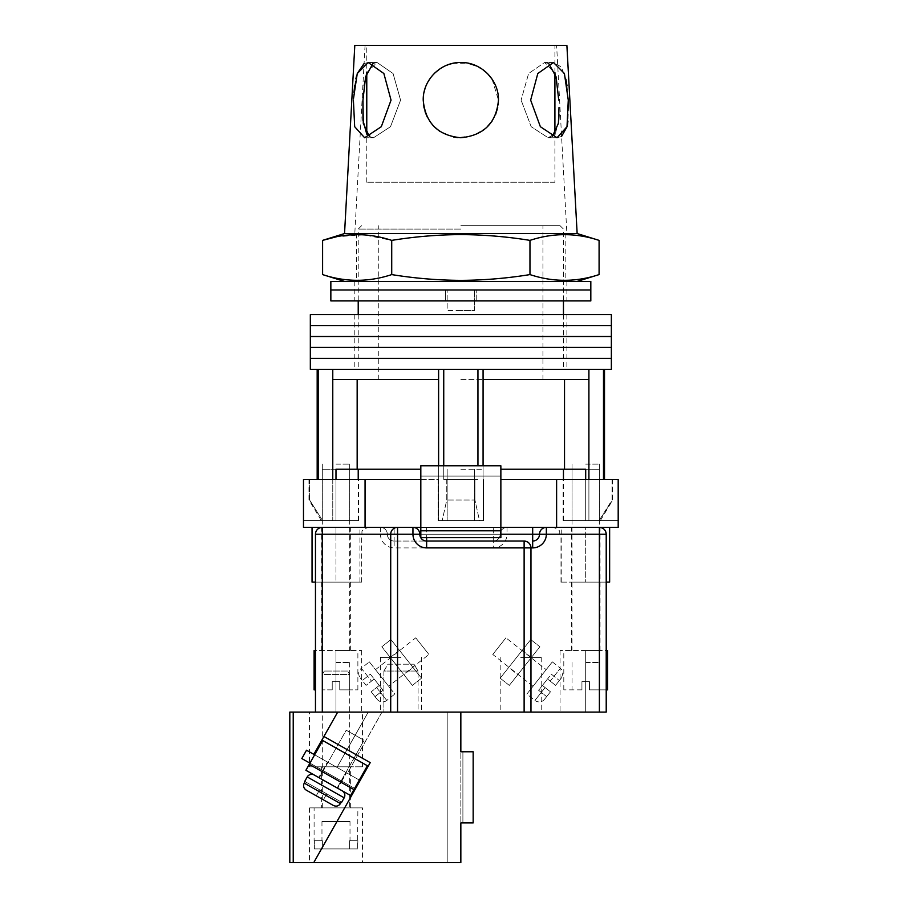 <?xml version="1.0" encoding="UTF-8"?>
<svg xmlns="http://www.w3.org/2000/svg" width="908" height="908" viewBox="0 0 908 908"><rect width="100%" height="100%" fill="white"/><g stroke="black" fill="none" stroke-linecap="round" stroke-linejoin="round"><path stroke-width="0.68" stroke-dasharray="4.54 3.41" d="M611.356 369.34L310.332 369.34M460.844 358.388L611.356 358.388L460.844 358.388M460.844 369.34L566.887 369.34L460.844 369.34M460.844 347.446L611.356 347.446L460.844 347.446M460.844 336.505L611.356 336.505L460.844 336.505M460.844 325.552L611.356 325.552L460.844 325.552M611.356 314.611L310.332 314.611M460.844 314.611L566.887 314.611L460.844 314.611M460.844 225.672L560.043 225.672L460.844 225.672M460.844 379.601L542.939 379.601L460.844 379.601M443.74 369.34L438.609 369.34L443.74 369.34L443.74 479.481L477.949 479.481L443.74 479.481L460.844 479.481L443.74 479.481L443.74 465.804M483.079 465.804L483.079 520.534L438.609 520.534L483.079 520.534L479.481 520.534L474.929 500.013L446.759 500.013L474.929 500.013L479.481 520.534L483.079 520.534L483.079 379.601L588.906 379.601L588.906 369.34L483.079 369.34L588.906 369.34M446.759 479.481L446.759 500.013L442.207 520.534L446.759 500.013L446.759 479.481M460.844 469.22L483.079 469.22L460.844 469.22M588.906 479.481L588.906 520.534L572.017 520.534L599.132 520.534L588.906 520.534L588.906 379.601L483.079 379.601L483.079 369.34L477.949 369.34L483.079 369.34M500.864 479.481L618.189 479.481L585.694 479.481L618.189 479.481L618.189 520.534L563.459 520.534L585.694 520.534L585.694 469.22L599.382 469.22L500.864 469.22M332.771 479.481L332.771 520.534L322.544 520.534L309.617 500.013L322.544 520.534L335.983 520.534L322.306 520.534L335.983 520.534L332.771 520.534L332.771 379.601L438.609 379.601L438.609 369.34L332.771 369.34L438.609 369.34M420.824 479.481L438.155 479.481L438.155 520.534L438.155 479.481L303.488 479.481L303.488 520.534L358.558 520.534L335.983 520.534L358.217 520.534L335.983 520.534L335.983 469.22L349.671 469.22L322.306 469.22L420.824 469.22M460.844 229.088L358.217 229.088L460.844 229.088M438.609 465.804L438.609 379.601L357.162 379.601L438.609 379.601L438.609 520.534L442.207 520.534L438.609 520.534L438.609 379.601M318.197 479.481L309.617 479.481L318.197 479.481L317.176 479.481L318.197 479.481L318.197 369.34L317.176 369.34L332.771 369.34L318.197 369.34M477.949 465.804L477.949 369.34M603.491 479.481L612.06 479.481L603.491 479.481L604.512 479.481L603.491 479.481L603.491 369.34M332.771 379.601L357.162 379.601L332.771 379.601L332.771 369.34M309.617 479.481L309.617 500.013L308.958 500.013L309.617 500.013L309.617 479.481L308.958 479.481L309.617 479.481M474.929 479.481L474.929 500.013L474.929 479.481M612.06 479.481L612.06 500.013L599.132 520.534L612.718 500.013L612.06 500.013L612.06 479.481L612.718 479.481L612.06 479.481M483.079 379.601L483.079 520.534L483.079 379.601L564.526 379.601L564.526 469.22M588.906 379.601L564.526 379.601M357.162 379.601L357.162 469.22M599.132 520.534L600.392 520.534L599.132 520.534M460.844 520.534L483.533 520.534L483.533 479.481L483.533 520.534L460.844 520.534M322.544 520.534L321.296 520.534L322.544 520.534M590.824 289.981L330.853 289.981L590.824 289.981M590.824 300.923L330.853 300.923M445.453 300.923L566.887 300.923L445.453 300.923L445.453 289.981L445.453 300.923M476.235 300.923L476.235 289.981L476.235 300.923M460.844 310.502L447.156 310.502L447.156 289.981L447.156 310.502L474.521 310.502L474.521 289.981L474.521 310.502L460.844 310.502M590.824 281.423L330.853 281.423M460.844 281.423L577.148 281.423L460.844 281.423M606.215 582.107L606.215 534.21L606.215 582.107L560.043 582.107L606.215 582.107L585.694 582.107L585.694 527.378L571.325 527.378L609.643 527.378L507.016 527.378A6.844 6.844 0 0 0 500.183 534.21A6.844 6.844 0 0 1 493.339 541.054L394.14 541.054L493.339 541.054L493.339 547.899A13.688 13.688 0 0 0 507.016 534.21L599.382 534.21L599.382 712.088L606.215 712.088L606.215 534.21L560.043 534.21L606.215 534.21L599.382 534.21L599.382 527.378L585.694 527.378L585.694 582.107L571.325 582.107L609.643 582.107M312.046 582.107L359.931 582.107L321.625 582.107L335.983 582.107L335.983 527.378L321.625 527.378L359.931 527.378L312.046 527.378L368.478 527.378L322.306 527.378L335.983 527.378L335.983 534.21L361.645 534.21L315.462 534.21L315.462 712.088L599.382 712.088M585.694 479.481L585.694 520.534L585.694 479.481L563.119 479.481L585.694 479.481L585.694 520.534L563.119 520.534L618.189 520.534L618.189 527.378L556.615 527.378L599.382 527.378C603.502 527.809 605.784 530.09 606.215 534.21A6.844 6.844 0 0 0 599.382 527.378A6.844 6.844 0 0 1 606.215 534.21M335.983 479.481L335.983 520.534L335.983 479.481L303.488 479.481L358.558 479.481L335.983 479.481L335.983 520.534L303.488 520.534L303.488 527.378L394.14 527.378L394.14 534.21L500.183 534.21A6.844 6.844 0 0 1 493.339 541.054A6.844 6.844 0 0 0 500.183 534.21A6.844 6.844 0 0 1 493.339 541.054L493.339 527.378L507.016 527.378A6.844 6.844 0 0 0 500.183 534.21L507.016 534.21L507.016 527.378A6.844 6.844 0 0 0 500.183 534.21A6.844 6.844 0 0 1 507.016 527.378M365.061 479.481L365.061 527.378L556.615 527.378L556.615 479.481M556.615 527.378L546.355 527.378A6.844 6.844 0 0 0 539.522 534.21A6.844 6.844 0 0 1 532.678 541.054A6.844 6.844 0 0 0 539.522 534.21A6.844 6.844 0 0 1 546.355 527.378L365.061 527.378M500.864 530.794L500.864 465.804L420.824 465.804L500.864 465.804L500.864 527.378L420.824 527.378L500.864 527.378L420.824 527.378L420.824 476.064L500.864 476.064L420.824 476.064L420.824 465.804L420.824 537.638L500.864 537.638L420.824 537.638L420.824 527.378L420.824 537.638L500.864 537.638L500.864 530.794L420.824 530.794M500.864 527.378L500.864 476.064L420.824 476.064L420.824 465.804L500.864 465.804L500.864 476.064L420.824 476.064L420.824 527.378M315.462 582.107L350.352 582.107L315.462 582.107L315.462 534.21C315.893 530.09 318.175 527.809 322.306 527.378C318.175 527.809 315.893 530.09 315.462 534.21A6.844 6.844 0 0 1 322.306 527.378A6.844 6.844 0 0 0 315.462 534.21L335.983 534.21L335.983 582.107L361.645 582.107L315.462 582.107L315.462 534.21L380.452 534.21A13.688 13.688 0 0 0 394.14 547.899L493.339 547.899M606.215 689.853L589.462 689.853L589.462 681.647L581.937 681.647L581.937 689.853L581.937 681.647L589.462 681.647L581.937 681.647L589.462 681.647L589.462 689.853L607.588 689.853M581.937 689.853L563.8 689.853L581.937 689.853L581.937 681.647L581.937 689.853M585.694 662.488L599.382 662.488L585.694 662.488M585.694 464.09L599.382 464.09L585.694 464.09M606.215 650.514L606.215 712.088L606.215 650.514L560.043 650.514L607.588 650.514M589.462 689.853L599.382 689.853L589.462 689.853L589.462 681.647L589.462 689.853M332.226 681.647L335.983 681.647L332.226 681.647L332.226 689.853L322.306 689.853L332.226 689.853L332.226 681.647L332.226 689.853L332.226 681.647L339.751 681.647L332.226 681.647M335.983 662.488L349.671 662.488L335.983 662.488M335.983 464.09L349.671 464.09L335.983 464.09M315.462 650.514L315.462 712.088L315.462 650.514L361.645 650.514L314.1 650.514M339.751 689.853L339.751 681.647L339.751 689.853L357.877 689.853L339.751 689.853L349.671 689.853L339.751 689.853L339.751 681.647L335.983 681.647L339.751 681.647L339.751 689.853M315.462 689.853L314.1 689.853M517.787 674.678L531.373 657.505L517.787 674.678L508.673 667.459L522.248 650.287L508.673 667.459M531.373 657.505L522.248 650.287M509.297 685.404L500.183 678.197L530.737 639.561L539.863 646.78L509.297 685.404L500.183 678.197L530.737 639.561L539.863 646.78L509.297 685.404M544.528 699.319L550.475 691.805L545.106 687.56L550.475 691.805L544.528 699.319A6.844 6.844 0 0 1 534.926 700.443L545.106 687.56L534.926 700.443L526.867 694.075L552.336 661.875L526.867 694.075M546.185 669.661L533.03 686.289L546.185 669.661L505.938 637.825L492.783 654.464L505.938 637.825M533.03 686.289L492.783 654.464M542.428 685.438L545.106 687.56L542.428 685.438L547.513 679.002L542.428 685.438L550.475 691.805L546.65 696.64L550.475 691.805L542.428 685.438L538.603 690.273L546.65 696.64L538.603 690.273L542.428 685.438M547.513 679.002L555.56 685.37L561.507 677.856L555.56 685.37L559.385 680.535L555.56 685.37L550.203 681.125L560.384 668.243L550.203 681.125L547.513 679.002L555.56 685.37L547.513 679.002L551.338 674.167L559.385 680.535L551.338 674.167L547.513 679.002M552.336 661.875L560.384 668.243C561.155 670.626 564.765 668.345 561.507 677.856M403.89 674.678L390.315 657.505L403.89 674.678L413.015 667.459L399.429 650.287L413.015 667.459M390.315 657.505L399.429 650.287M412.38 685.404L421.505 678.197L390.951 639.561L381.825 646.78L412.38 685.404L421.505 678.197L390.951 639.561L381.825 646.78L412.38 685.404M377.149 699.319L371.213 691.805L375.027 696.64L383.074 690.273L374.164 679.002L383.074 690.273L375.027 696.64L371.213 691.805L377.149 699.319A6.844 6.844 0 0 0 386.763 700.443L376.582 687.56L371.213 691.805L376.582 687.56L386.763 700.443L394.81 694.075L369.352 661.875L361.293 668.243L371.486 681.125L366.117 685.37L360.181 677.856L366.117 685.37L371.486 681.125L361.293 668.243C358.285 671.137 357.911 674.349 360.181 677.856M388.658 686.289L375.503 669.661L388.658 686.289L428.905 654.464L415.739 637.825L428.905 654.464M375.503 669.661L415.739 637.825M379.26 685.438L371.213 691.805L379.26 685.438M374.164 679.002L366.117 685.37L374.164 679.002L370.351 674.167L362.303 680.535L370.351 674.167L374.164 679.002M369.352 661.875L394.81 694.075M520.704 712.088L541.225 712.088L520.704 712.088M520.704 657.358L541.225 657.358L520.704 657.358M400.984 712.088L380.452 712.088L400.984 712.088M400.984 657.358L380.452 657.358L400.984 657.358M493.339 527.378L394.14 527.378M397.556 527.378C393.436 527.809 391.155 530.09 390.712 534.21L390.712 712.088L337.697 712.088L381.984 712.088L347.401 773.31L313.827 754.344L360.124 780.505L306.518 750.224L360.124 780.505L313.827 754.344L337.697 712.088L289.811 712.088M530.964 547.899L530.964 712.088M585.694 712.088L560.043 712.088L585.694 712.088L585.694 650.514L600.063 650.514L585.694 650.514L585.694 712.088M335.983 712.088L361.645 712.088L335.983 712.088L335.983 650.514L350.352 650.514L335.983 650.514L335.983 712.088M524.12 541.054L426.635 541.054A6.844 6.844 0 0 1 419.791 534.21A6.844 6.844 0 0 0 426.635 541.054M380.452 527.378A6.844 6.844 0 0 1 387.296 534.21A6.844 6.844 0 0 0 394.14 541.054A6.844 6.844 0 0 1 387.296 534.21A6.844 6.844 0 0 0 380.452 527.378A6.844 6.844 0 0 1 387.296 534.21L394.14 534.21L394.14 541.054A6.844 6.844 0 0 1 387.296 534.21L380.452 534.21L380.452 527.378M412.947 527.378A6.844 6.844 0 0 1 419.791 534.21A6.844 6.844 0 0 0 412.947 527.378M585.694 582.107L600.063 582.107L585.694 582.107M554.913 182.224L366.775 182.224L554.913 182.224L554.913 134.134M554.913 72.583L554.913 45.4L366.775 45.4L554.913 45.4M366.775 182.224L366.775 134.134L373.529 137.755L369.465 136.688M372.927 63.571L377.081 62.504L393.073 73.525L400.576 100.13L390.485 126.711L373.529 137.755L390.519 126.666L400.576 100.13L393.073 73.514L377.081 62.504L366.775 72.583L366.775 45.4M364.074 63.537L368.194 62.504L383.88 73.525L391.042 100.13L381.303 126.711L364.641 137.755L354.665 126.689L353.405 100.13M423.219 100.13C425.387 122.977 437.917 135.519 460.833 137.755C483.794 135.496 496.336 122.955 498.469 100.13C496.301 122.977 483.76 135.519 460.844 137.755C437.906 135.496 425.364 122.955 423.219 100.13C422.776 79.927 440.664 62.039 460.833 62.504C481.058 62.062 498.901 79.927 498.469 100.13C498.878 79.881 481.058 62.073 460.833 62.504C440.596 62.085 422.799 79.893 423.219 100.13M552.223 136.688L548.148 137.755L531.157 126.666L521.113 100.13L531.191 126.711L548.148 137.755L555.492 133.238L558.647 121.036M558.999 114.726L559.01 107.496M566.989 85.692L568.329 101.287M568.487 106.338L567.954 121.105M567.455 124.532L566.978 126.848M561.587 136.404L557.035 137.755L540.362 126.689L530.647 100.13L537.82 73.514L553.483 62.504L561.292 66.965L565.888 79.189M498.197 104.681L497.72 107.609M495.586 114.578L492.102 121.07M486.586 127.563L473.34 135.621L457.7 137.63M453.762 137.085L439.778 131.32M434.183 126.689L427.384 117.336M425.023 111.673L424.036 107.973M322.601 274.591C345.642 282.206 368.682 282.206 391.723 274.591C414.774 278.325 437.815 280.254 460.844 280.356C483.941 280.243 506.993 278.313 529.966 274.591C553.006 282.206 576.047 282.206 599.087 274.591M599.087 240.382C576.047 232.766 553.006 232.766 529.966 240.382C506.993 236.648 483.941 234.718 460.844 234.605C437.815 234.718 414.774 236.636 391.723 240.382L364.074 234.854L336.425 236.784M344.541 233.538L577.148 233.538M364.131 85.681L362.95 100.13M558.738 100.13L555.208 73.514L544.596 62.504L528.604 73.525L521.113 100.13L528.615 73.514L544.596 62.504L548.75 63.571M556.615 45.4L365.061 45.4L556.615 45.4L566.887 233.538L354.801 233.538L566.887 233.538M365.061 45.4L354.801 233.538M354.801 45.4L566.887 45.4M353.484 98.711L353.95 92.412M354.699 85.681L355.857 78.848M356.674 75.5L357.264 73.525M423.605 94.75L424.036 92.298M424.921 88.916L428.315 81.209M430.891 77.362L434.853 72.924M440.323 68.588L446.691 65.263M452.615 63.412L468.142 63.22M476.745 66.034L487.448 73.525M492.079 79.144L498.469 100.13M460.844 233.538L565.173 233.538L460.844 233.538M529.966 240.382L529.966 274.591M391.723 240.382L391.723 274.591M322.737 770.381L327.447 762.039L346.504 772.81L327.447 762.039L346.504 772.81L327.447 762.039L322.737 770.381L341.794 781.152L346.504 772.81L341.794 781.152L322.737 770.381L318.697 777.532L337.753 788.292L318.697 777.532L337.753 788.292L318.697 777.532L322.737 770.381L341.794 781.152L337.753 788.292L341.794 781.152L322.737 770.381M289.811 862.6L313.748 862.6L370.226 762.629L323.918 736.479L337.697 712.088L313.827 754.344L337.697 712.088L313.827 754.344L323.918 736.479L370.226 762.629L323.918 736.479L370.226 762.629L323.918 736.479L337.697 712.088L460.844 712.088L447.848 712.088L447.848 862.6L447.848 712.088L447.848 862.6L460.844 862.6L460.844 822.92L462.898 822.92L462.898 751.767L473.159 751.767L460.844 751.767L460.844 712.088L447.848 712.088L447.848 862.6L460.844 862.6L460.844 751.767L473.159 751.767L473.159 822.92L462.898 822.92L462.898 751.767L460.844 751.767L460.844 712.088L460.844 862.6L313.748 862.6L370.226 762.629L355.414 788.848L301.808 758.555L355.414 788.848L360.124 780.505L313.827 754.344L360.124 780.505L355.414 788.848L360.124 780.505L306.518 750.224L301.808 758.555L355.414 788.848L370.226 762.629L323.918 736.479L313.827 754.344L347.401 773.31L381.984 712.088L315.462 712.088M359.318 780.04L314.645 754.809M354.608 788.382L309.923 763.151L354.608 788.382L309.923 763.151L354.608 788.382L309.923 763.151L322.715 740.508L367.388 765.75L354.608 788.382L367.388 765.75L322.715 740.508L309.923 763.151L322.715 740.508L367.388 765.75L354.608 788.382L367.388 765.75L322.715 740.508L367.388 765.75L322.715 740.508L309.923 763.151M353.927 789.574L367.388 765.75L353.927 789.574L367.388 765.75L322.715 740.508L305.894 770.29L350.567 795.533L353.927 789.574L350.567 795.533L353.927 789.574L309.253 764.343L322.715 740.508L305.894 770.29L309.253 764.343L353.927 789.574L309.253 764.343M346.209 730.214L364.085 740.304L337.163 787.962L319.298 777.861L337.163 787.962L319.298 777.861L337.163 787.962L364.085 740.304L346.209 730.214L319.298 777.861L346.209 730.214L364.085 740.304L346.209 730.214M341.294 802.082L326.755 793.864L341.646 802.275L340.455 803.569L341.294 802.082L305.065 781.618L304.225 783.105L340.455 803.569C338.605 806.145 336.244 806.769 333.349 805.453L306.28 790.164C303.658 788.371 302.977 786.01 304.225 783.105L305.065 781.618L304.225 783.105C302.977 786.01 303.658 788.371 306.28 790.164L333.349 805.453L306.28 790.164C303.658 788.371 302.977 786.01 304.225 783.105L340.455 803.569L341.294 802.082L304.713 781.413L307.233 776.953L344.166 797.814A5.13 5.13 0 0 0 342.225 790.823L314.225 775.001A5.13 5.13 0 0 0 307.233 776.953M333.349 805.453C336.244 806.769 338.605 806.145 340.455 803.569C338.605 806.145 336.244 806.769 333.349 805.453L316.245 795.783L319.605 789.835L316.245 795.783L319.605 789.835L326.755 793.864L323.384 799.823L326.755 793.864L323.384 799.823L326.755 793.864L319.605 789.835L316.245 795.783L306.28 790.164M305.894 770.29L350.567 795.533L305.894 770.29M342.225 790.823L314.225 775.001L342.225 790.823M341.646 802.275L344.166 797.814M319.605 789.835L316.245 795.783L319.605 789.835M326.755 793.864L323.384 799.823L326.755 793.864M301.808 758.555L306.518 750.224L301.808 758.555M347.616 671.046L324.36 671.046L347.616 671.046L349.671 674.462L322.306 674.462L322.306 807.87L349.671 807.87L322.306 807.87M324.36 671.046L322.306 674.462L349.671 674.462L349.671 807.87M350.011 821.547L321.965 821.547L350.011 821.547L350.011 840.706M357.877 840.706L357.604 848.912L349.591 848.912L349.591 840.706L349.591 848.912L322.385 848.912L357.604 848.912L314.361 848.912L357.604 848.912L357.877 807.87L314.1 807.87L357.877 807.87M314.1 840.706L322.385 840.706L322.385 848.912L314.361 848.912L314.361 840.706L314.361 848.912L322.385 848.912L322.385 840.706L314.1 840.706L314.1 807.87M321.965 821.547L321.965 840.706M357.604 840.706L349.591 840.706L357.604 840.706M321.625 807.87L350.352 807.87L321.625 807.87L321.625 766.817L350.352 766.817L321.625 766.817M350.352 807.87L350.352 766.817M362.496 807.87L309.48 807.87L362.496 807.87L362.496 862.6L309.48 862.6L362.496 862.6M309.48 807.87L309.48 862.6M309.48 766.817L362.496 766.817L309.48 766.817L309.48 712.088L362.496 712.088L309.48 712.088M362.496 766.817L362.496 712.088M390.712 712.088L460.844 712.088M418.077 712.088L383.88 712.088L418.077 712.088L418.077 671.046L418.077 712.088M337.697 712.088L313.827 754.344M323.918 736.479L370.226 762.629L360.124 780.505M383.88 671.046L383.88 712.088L383.88 671.046L418.077 671.046L383.88 671.046L387.988 664.202L413.969 664.202L387.988 664.202L383.88 671.046M413.969 664.202L418.077 671.046L413.969 664.202M473.159 822.92L460.844 822.92L473.159 822.92L473.159 751.767L473.159 822.92M462.898 822.92L462.898 751.767L462.898 822.92M322.306 712.088L322.306 527.378M426.635 527.378L426.635 537.638M500.864 534.21L420.824 534.21M394.14 541.054L394.14 547.899M340.455 803.569L304.225 783.105M368.239 712.088L336.981 767.43L368.239 712.088M293.227 862.6L293.227 712.088M354.801 314.611L354.801 369.34M566.887 314.611L566.887 369.34M378.75 379.601L378.75 225.672M447.156 469.22L447.156 520.534L447.156 469.22M572.017 469.22L572.017 520.534M322.306 469.22L322.306 520.534M560.043 225.672L563.459 229.088L563.459 300.923M563.459 314.611L563.459 369.34M361.645 225.672L358.217 229.088L358.217 300.923M358.217 314.611L358.217 369.34M563.459 520.534L563.459 479.481M358.217 520.534L358.217 479.481M349.671 469.22L349.671 520.534M474.521 469.22L474.521 520.534L474.521 469.22M599.382 469.22L599.382 520.534M612.718 479.481L612.718 500.013L600.392 520.534M308.958 479.481L308.958 500.013L321.296 520.534M542.939 379.601L542.939 225.672M354.801 281.423L354.801 300.923M566.887 281.423L566.887 300.923M571.325 650.514L571.325 527.378M321.625 650.514L321.625 527.378M359.931 582.107L359.931 527.378M358.558 520.534L358.558 479.481M563.119 520.534L563.119 479.481M350.352 650.514L350.352 527.378M561.757 582.107L561.757 527.378M600.063 650.514L600.063 527.378M572.017 662.488L572.017 689.853M599.382 464.09L599.382 650.514M563.8 689.853L563.8 650.514M572.017 464.09L572.017 650.514M599.382 662.488L599.382 689.853M322.306 662.488L322.306 689.853M349.671 464.09L349.671 650.514M357.877 689.853L357.877 650.514M322.306 464.09L322.306 650.514M349.671 662.488L349.671 689.853M500.183 657.358L500.183 712.088M380.452 657.358L380.452 712.088M560.043 582.107L560.043 534.21C558.726 532.19 562.551 530.624 553.199 527.378M361.645 582.107L361.645 534.21C362.95 532.19 359.125 530.624 368.478 527.378M560.043 650.514L560.043 712.088M361.645 650.514L361.645 712.088M421.505 657.358L421.505 712.088M541.225 657.358L541.225 712.088M364.641 137.755L373.529 137.755L364.641 137.755M557.035 137.755L548.148 137.755L557.035 137.755M356.515 233.538L356.515 281.423M565.173 233.538L565.173 281.423M553.483 62.504L544.596 62.504L553.483 62.504M368.194 62.504L377.081 62.504L368.194 62.504"/><path stroke-width="1.36" d="M460.844 358.388L611.356 358.388L611.356 369.34L310.332 369.34L310.332 358.388L611.356 358.388L611.356 347.446L460.844 347.446L611.356 347.446L611.356 336.505L460.844 336.505L611.356 336.505L611.356 325.552L460.844 325.552L611.356 325.552L611.356 314.611L310.332 314.611L310.332 325.552L460.844 325.552L310.332 325.552L310.332 336.505L460.844 336.505L310.332 336.505L310.332 347.446L460.844 347.446L310.332 347.446L310.332 358.388L460.844 358.388M443.74 465.804L443.74 369.34M318.197 479.481L318.197 369.34M603.491 479.481L603.491 369.34M477.949 465.804L477.949 369.34M585.694 479.481L585.694 469.22L500.864 469.22M420.824 469.22L335.983 469.22L335.983 479.481M588.906 479.481L588.906 379.601L483.079 379.601L483.079 369.34M588.906 379.601L588.906 369.34M483.079 465.804L483.079 379.601M438.609 465.804L438.609 379.601L332.771 379.601L332.771 369.34M438.609 379.601L438.609 369.34M332.771 479.481L332.771 379.601M357.162 379.601L357.162 469.22M564.526 379.601L564.526 469.22M460.844 289.981L590.824 289.981L590.824 300.923L330.853 300.923L330.853 289.981L590.824 289.981L590.824 281.423L330.853 281.423L330.853 289.981L460.844 289.981M609.643 527.378L609.643 582.107L606.215 582.107M420.824 479.481L303.488 479.481L303.488 527.378L412.947 527.378A6.844 6.844 0 0 1 419.791 534.21A6.844 6.844 0 0 0 426.635 541.054L524.12 541.054C528.252 541.486 530.533 543.767 530.964 547.899L530.964 712.088L390.712 712.088L390.712 534.21A6.844 6.844 0 0 1 397.556 527.378L397.556 712.088M556.615 479.481L556.615 527.378L618.189 527.378L618.189 479.481L500.864 479.481M556.615 527.378L500.864 527.378M420.824 527.378L412.947 527.378A6.844 6.844 0 0 1 419.791 534.21A6.844 6.844 0 0 0 426.635 541.054L426.635 537.638M365.061 479.481L365.061 527.378M500.864 530.794L500.864 465.804L420.824 465.804L420.824 530.794L500.864 530.794L500.864 537.638L420.824 537.638L420.824 530.794M315.462 582.107L312.046 582.107L312.046 527.378M606.215 689.853L607.588 689.853L607.588 650.514L606.215 650.514M315.462 650.514L314.1 650.514L314.1 689.853L315.462 689.853M315.462 712.088L315.462 534.21A6.844 6.844 0 0 1 322.306 527.378L322.306 712.088L293.227 712.088L293.227 862.6L460.844 862.6L460.844 822.92L473.159 822.92L473.159 751.767L460.844 751.767L460.844 712.088M599.382 712.088L599.382 534.21L606.215 534.21C605.784 530.09 603.502 527.809 599.382 527.378A6.844 6.844 0 0 1 606.215 534.21L606.215 712.088L530.964 712.088M354.608 788.382L355.414 788.848L313.748 862.6L370.226 762.629L323.918 736.479L337.697 712.088L322.306 712.088M524.12 712.088L524.12 547.899L530.964 547.899A6.844 6.844 0 0 0 524.12 541.054A6.844 6.844 0 0 1 530.964 547.899L532.678 547.899A13.688 13.688 0 0 0 546.355 534.21L599.382 534.21L599.382 527.378M500.864 534.21L532.678 534.21L532.678 541.054A6.844 6.844 0 0 0 539.522 534.21A6.844 6.844 0 0 1 546.355 527.378L546.355 534.21L539.522 534.21A6.844 6.844 0 0 1 546.355 527.378M554.913 134.134L554.913 72.583M369.465 136.688L363.291 123.386L362.95 100.13L362.973 120.344L366.775 134.134L366.775 72.583L364.131 85.681M353.405 100.13L354.676 126.711L364.641 137.755L381.315 126.689L391.042 100.13L383.868 73.514L368.194 62.504L357.264 73.525L353.484 98.711M558.647 121.036L558.999 114.726M559.01 107.496L558.386 123.431L552.223 136.688M568.329 101.287L568.487 106.338M567.954 121.105L567.455 124.532M566.978 126.848L561.587 136.404M530.647 100.13L540.374 126.711L557.035 137.755L567.012 126.689L568.272 100.13L564.413 73.514L553.483 62.504L537.808 73.525L530.647 100.13M424.036 107.973L423.219 100.13C425.387 122.977 437.928 135.519 460.844 137.755C483.771 135.496 496.313 122.955 498.469 100.13L498.197 104.681M497.72 107.609L495.586 114.578M492.102 121.07L486.586 127.563M457.7 137.63L453.762 137.085M439.778 131.32L434.183 126.689M427.384 117.336L425.023 111.673M599.087 274.591C576.047 282.206 553.006 282.206 529.966 274.591C506.993 278.313 483.941 280.243 460.844 280.356C437.815 280.254 414.774 278.325 391.723 274.591C368.682 282.206 345.642 282.206 322.601 274.591L322.601 240.382C345.642 232.766 368.682 232.766 391.723 240.382C414.774 236.636 437.815 234.718 460.844 234.605C483.941 234.718 506.993 236.648 529.966 240.382C553.006 232.766 576.047 232.766 599.087 240.382L599.087 274.591L577.148 281.423M344.541 233.538L354.801 45.4L566.887 45.4L577.148 233.538L344.541 233.538L322.601 240.382L336.425 236.784M498.469 100.13C498.912 79.927 481.013 62.039 460.844 62.504C440.63 62.062 422.788 79.927 423.219 100.13L423.605 94.75M565.888 79.189L566.989 85.692M353.95 92.412L354.699 85.681M355.857 78.848L356.674 75.5M357.264 73.525L364.074 63.537M424.036 92.298L424.921 88.916M428.315 81.209L430.891 77.362M434.853 72.924L440.323 68.588M446.691 65.263L449.324 64.309M449.857 64.139L452.615 63.412M468.142 63.22L476.745 66.034M487.448 73.525L492.079 79.144M548.75 63.571L556.082 76.851L558.738 100.13M362.95 100.13L365.606 76.828L372.927 63.571M529.966 240.382L529.966 274.591M391.723 240.382L391.723 274.591M360.124 780.505L359.318 780.04M314.645 754.809L306.518 750.224L301.808 758.555L309.923 763.151M353.927 789.574L367.388 765.75L322.715 740.508L309.253 764.343L353.927 789.574L350.567 795.533L305.894 770.29L309.253 764.343M314.225 775.001L342.225 790.823A5.13 5.13 0 0 1 344.166 797.814L307.233 776.953A5.13 5.13 0 0 1 314.225 775.001M341.646 802.275L344.166 797.814M304.713 781.413L307.233 776.953M305.065 781.618L304.225 783.105L340.455 803.569L341.294 802.082M340.455 803.569C338.605 806.145 336.244 806.769 333.349 805.453L306.28 790.164C303.658 788.371 302.977 786.01 304.225 783.105M333.349 805.453L306.28 790.164M289.811 712.088L289.811 862.6L289.811 712.088L293.227 712.088M337.697 712.088L390.712 712.088M293.227 862.6L289.811 862.6M323.918 736.479L313.827 754.344M524.12 541.054L524.12 547.899L426.635 547.899A13.688 13.688 0 0 1 412.947 534.21L315.462 534.21M420.824 534.21L412.947 534.21L412.947 527.378M532.678 547.899L532.678 541.054A6.844 6.844 0 0 0 539.522 534.21L532.678 534.21L532.678 527.378M426.635 547.899L426.635 541.054M563.459 300.923L563.459 314.611M317.176 479.481L317.176 369.34M604.512 479.481L604.512 369.34M358.217 300.923L358.217 314.611M563.459 479.481L563.459 469.22M358.217 479.481L358.217 469.22M577.148 233.538L599.087 240.382M344.541 281.423L322.601 274.591"/></g></svg>
